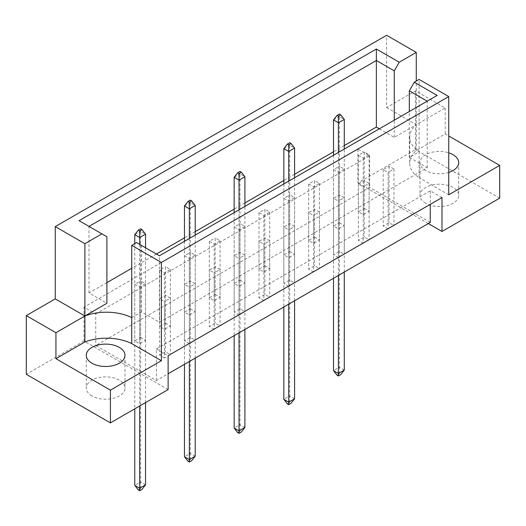 <?xml version="1.0" encoding="UTF-8"?>
<svg xmlns="http://www.w3.org/2000/svg" width="526" height="526" viewBox="0 0 526 526"><rect width="100%" height="100%" fill="white"/><g stroke="black" fill="none" stroke-linecap="round" stroke-linejoin="round"><path stroke-width="0.39" stroke-dasharray="2.63 1.97" d="M425.659 203.286A19.363 11.178 180 0 1 419.985 195.376A19.363 11.178 180 0 1 431.938 185.047A19.363 11.178 180 0 1 453.044 187.473A19.363 11.178 180 0 1 458.718 195.376A19.363 11.178 180 0 1 446.765 205.705A19.363 11.178 180 0 1 425.659 203.286M448.744 172.403A19.363 11.178 180 0 1 425.659 170.529A19.363 11.178 180 0 1 419.985 162.626A19.363 11.178 180 0 1 448.744 152.842M91.932 395.96A19.363 11.178 180 0 1 86.257 388.05A19.363 11.178 180 0 1 98.211 377.721A19.363 11.178 180 0 1 119.317 380.147A19.363 11.178 180 0 1 124.991 388.05A19.363 11.178 180 0 1 113.037 398.379A19.363 11.178 180 0 1 91.932 395.96M388.096 228.922L383.211 226.095L389.076 222.708L393.967 225.529L388.096 228.922L388.096 172.449L383.211 169.628L389.076 166.236L393.967 169.063L388.096 172.449M364.235 208.368L369.12 211.189L363.256 214.575L358.364 211.754L364.235 208.368L364.235 151.896L369.12 154.716L363.256 158.109L358.364 155.282L364.235 151.896M363.256 243.262L358.364 240.441L364.235 237.055L369.12 239.876L363.256 243.262L363.256 186.796L358.364 183.969L364.235 180.582L369.12 183.403L363.256 186.796M339.388 222.708L344.28 225.529L338.409 228.922L333.523 226.095L339.388 222.708L339.388 166.236L344.28 169.063L338.409 172.449L333.523 169.628L339.388 166.236M338.409 257.608L333.523 254.781L339.388 251.395L344.28 254.216L338.409 257.608L338.409 201.136L333.523 198.315L339.388 194.922L344.28 197.75L338.409 201.136M314.548 237.055L319.433 239.876L313.568 243.262L308.677 240.441L314.548 237.055L314.548 180.582L319.433 183.403L313.568 186.796L308.677 183.969L314.548 180.582M313.568 271.949L308.677 269.128L314.548 265.742L319.433 268.562L313.568 271.949L313.568 215.482L308.677 212.655L314.548 209.269L319.433 212.09L313.568 215.482M289.701 251.395L294.593 254.216L288.721 257.608L283.836 254.781L289.701 251.395L289.701 194.922L294.593 197.75L288.721 201.136L283.836 198.315L289.701 194.922M288.721 286.295L283.836 283.468L289.701 280.082L294.593 282.903L288.721 286.295L288.721 229.823L283.836 227.002L289.701 223.609L294.593 226.436L288.721 229.823M264.861 265.742L269.746 268.562L263.881 271.949L258.989 269.128L264.861 265.742L264.861 209.269L269.746 212.09L263.881 215.482L258.989 212.655L264.861 209.269M263.881 300.635L258.989 297.815L264.861 294.428L269.746 297.249L263.881 300.635L263.881 244.169L258.989 241.342L264.861 237.956L269.746 240.776L263.881 244.169M240.014 280.082L244.906 282.903L239.034 286.295L234.149 283.468L240.014 280.082L240.014 223.609L244.906 226.436L239.034 229.823L234.149 227.002L240.014 223.609M239.034 314.982L234.149 312.155L240.014 308.769L244.906 311.589L239.034 314.982L239.034 258.509L234.149 255.689L240.014 252.296L244.906 255.123L239.034 258.509M215.173 294.428L220.059 297.249L214.194 300.635L209.302 297.815L215.173 294.428L215.173 237.956L220.059 240.776L214.194 244.169L209.302 241.342L215.173 237.956M214.194 329.322L209.302 326.501L215.173 323.115L220.059 325.936L214.194 329.322L214.194 272.856L209.302 270.029L215.173 266.643L220.059 269.463L214.194 272.856M190.327 308.769L195.218 311.589L189.347 314.982L184.462 312.155L190.327 308.769L190.327 252.296L195.218 255.123L189.347 258.509L184.462 255.689L190.327 252.296M189.347 343.669L184.462 340.841L190.327 337.455L195.218 340.276L189.347 343.669L189.347 287.196L184.462 284.375L190.327 280.983L195.218 283.81L189.347 287.196M165.486 323.115L170.371 325.936L164.506 329.322L159.615 326.501L165.486 323.115L165.486 266.643L170.371 269.463L164.506 272.856L159.615 270.029L165.486 266.643M164.506 358.009L159.615 355.188L165.486 351.802L170.371 354.623L164.506 358.009L164.506 301.543L159.615 298.715L165.486 295.329L170.371 298.15L164.506 301.543M140.639 337.455L145.531 340.276L139.66 343.669L134.774 340.841L140.639 337.455L140.639 280.983L145.531 283.81L139.66 287.196L134.774 284.375L140.639 280.983M430.255 222.426L369.614 187.414L95.745 345.529L156.386 380.541L168.123 373.769M95.745 313.91L369.614 155.788L357.877 149.016L84.009 307.131L95.745 313.91L95.745 345.529M168.123 389.575L84.009 341.012L84.009 307.131M84.009 341.012L26.3 374.328M386.63 107.567L416.27 124.675L445.22 107.961L415.586 90.853L386.63 107.567L386.63 35.281M415.586 90.853L415.586 149.581L357.877 182.897L357.877 149.016M131.737 317.632L141.52 311.984L159.417 322.32L427.224 167.709L409.327 157.373L419.104 151.725L419.104 177.703A38.733 22.362 180 0 1 409.708 163.099A38.733 22.362 180 0 1 416.27 150.653L445.22 133.939L448.744 135.971M379.371 128.785L394.263 137.385L416.27 124.675A38.733 22.362 0 0 0 409.708 137.128A38.733 22.362 0 0 0 419.104 151.725L419.104 79.439M344.28 145.571L333.523 151.784M294.593 174.257L283.836 180.471M244.906 202.944L234.149 209.157M195.218 231.631L184.462 237.844M156.406 254.038L131.737 268.28M106.896 282.62L88.999 292.956L106.896 303.292M416.27 150.653L416.27 81.083M445.22 107.961L445.22 133.939M499.7 198.144L415.586 149.581M428.295 223.557L357.877 182.897M88.999 292.956L88.999 226.41L106.896 236.746M88.999 226.41L79.058 220.677M394.263 137.385L394.263 120.191M409.327 157.373L409.327 111.492M427.224 167.709L427.224 101.163L159.417 255.774L159.417 322.32M141.52 311.984L141.52 245.445L159.417 255.774M136.55 242.571L141.52 245.445M437.159 95.423L427.224 101.163M441.991 197.579L430.255 190.8L156.386 348.916L156.386 380.541M156.386 348.916L168.123 355.694M430.255 190.8L430.255 204.358M369.614 155.788L369.614 187.414M134.774 284.375L134.774 340.841M145.531 283.81L145.531 340.276M139.66 287.196L139.66 343.669M170.371 298.15L170.371 354.623M159.615 298.715L159.615 355.188M165.486 295.329L165.486 351.802M159.615 270.029L159.615 326.501M170.371 269.463L170.371 325.936M164.506 272.856L164.506 329.322M195.218 283.81L195.218 340.276M184.462 284.375L184.462 340.841M190.327 280.983L190.327 337.455M184.462 255.689L184.462 312.155M195.218 255.123L195.218 311.589M189.347 258.509L189.347 314.982M220.059 269.463L220.059 325.936M209.302 270.029L209.302 326.501M215.173 266.643L215.173 323.115M209.302 241.342L209.302 297.815M220.059 240.776L220.059 297.249M214.194 244.169L214.194 300.635M244.906 255.123L244.906 311.589M234.149 255.689L234.149 312.155M240.014 252.296L240.014 308.769M234.149 227.002L234.149 283.468M244.906 226.436L244.906 282.903M239.034 229.823L239.034 286.295M269.746 240.776L269.746 297.249M258.989 241.342L258.989 297.815M264.861 237.956L264.861 294.428M258.989 212.655L258.989 269.128M269.746 212.09L269.746 268.562M263.881 215.482L263.881 271.949M294.593 226.436L294.593 282.903M283.836 227.002L283.836 283.468M289.701 223.609L289.701 280.082M283.836 198.315L283.836 254.781M294.593 197.75L294.593 254.216M288.721 201.136L288.721 257.608M319.433 212.09L319.433 268.562M308.677 212.655L308.677 269.128M314.548 209.269L314.548 265.742M308.677 183.969L308.677 240.441M319.433 183.403L319.433 239.876M313.568 186.796L313.568 243.262M344.28 197.75L344.28 254.216M333.523 198.315L333.523 254.781M339.388 194.922L339.388 251.395M333.523 169.628L333.523 226.095M344.28 169.063L344.28 225.529M338.409 172.449L338.409 228.922M369.12 183.403L369.12 239.876M358.364 183.969L358.364 240.441M364.235 180.582L364.235 237.055M358.364 155.282L358.364 211.754M369.12 154.716L369.12 211.189M363.256 158.109L363.256 214.575M393.967 169.063L393.967 225.529M383.211 169.628L383.211 226.095M389.076 166.236L389.076 222.708M448.744 194.811L419.104 177.703M134.774 243.604L134.774 408.833M139.66 244.366L139.66 406.013M138.292 489.93L140.639 488.569L142.007 489.364M145.531 402.62L145.531 247.759M145.531 484.847L140.639 482.02L140.639 231.289L145.531 234.116M140.639 488.569L140.639 482.02L134.774 485.406M134.774 234.681L140.639 231.289L140.639 228.803M184.462 241.322L184.462 364.334M189.347 238.495L189.347 361.513M187.979 461.243L190.327 459.882L191.694 460.677M195.218 358.121L195.218 235.109M195.218 456.16L190.327 453.333L190.327 202.602L195.218 205.429M190.327 459.882L190.327 453.333L184.462 456.719M184.462 205.995L190.327 202.602L190.327 200.117M234.149 212.635L234.149 335.647M239.034 209.808L239.034 332.826M237.667 432.556L240.014 431.195L241.381 431.991M244.906 329.434L244.906 206.422M244.906 427.474L240.014 424.646L240.014 173.915L244.906 176.743M240.014 431.195L240.014 424.646L234.149 428.032M234.149 177.308L240.014 173.915L240.014 171.43M283.836 183.949L283.836 306.96M288.721 181.122L288.721 304.14M287.354 403.869L289.701 402.508L291.069 403.304M294.593 300.747L294.593 177.735M294.593 398.787L289.701 395.96L289.701 145.229L294.593 148.056M289.701 402.508L289.701 395.96L283.836 399.346M283.836 148.621L289.701 145.229L289.701 142.743M333.523 155.262L333.523 278.274M338.409 152.435L338.409 275.453M337.041 375.183L339.388 373.822L340.756 374.617M344.28 272.06L344.28 149.049M344.28 370.1L339.388 367.273L339.388 116.542L344.28 119.369M339.388 373.822L339.388 367.273L333.523 370.659M333.523 119.935L339.388 116.542L339.388 114.057M419.985 162.626L419.985 195.376M86.257 355.3L86.257 388.05M409.708 137.128L409.708 163.099M124.991 355.3L124.991 388.05M458.718 162.626L458.718 195.376"/><path stroke-width="0.79" d="M448.744 152.842A19.363 11.178 180 0 1 453.044 154.716A19.363 11.178 180 0 1 458.718 162.626A19.363 11.178 180 0 1 448.744 172.403M119.317 347.397A19.363 11.178 0 0 0 98.211 344.971A19.363 11.178 0 0 0 86.257 355.3A19.363 11.178 0 0 0 91.932 363.203A19.363 11.178 0 0 0 113.037 365.629A19.363 11.178 0 0 0 124.991 355.3A19.363 11.178 0 0 0 119.317 347.397M168.123 373.769L430.255 222.426L430.255 204.358M161.377 262.461L131.737 245.353L131.737 317.632A38.733 22.362 0 0 0 84.89 315.995L55.25 298.886L26.3 315.6L26.3 374.328L110.414 422.897L168.123 389.575L168.123 355.694L441.991 197.579L441.991 231.46L499.7 198.144L499.7 165.394L448.744 194.811L448.744 96.554L161.377 262.461L161.377 360.718L110.414 390.141L110.414 422.897M55.25 298.886L55.25 226.601L386.63 35.281L416.27 52.396L399.227 62.232L394.263 70.839L376.36 60.503L88.999 226.41M379.371 128.785L376.36 127.049L344.28 145.571M333.523 151.784L294.593 174.257M283.836 180.471L244.906 202.944M234.149 209.157L195.218 231.631M184.462 237.844L156.406 254.038M131.737 268.28L106.896 282.62M84.89 243.716L101.926 233.879L106.896 236.746L106.896 303.292L84.89 315.995L84.89 243.716L55.25 226.601M101.926 233.879L79.058 220.677L376.36 49.03L399.227 62.232M416.27 81.083L416.27 52.396M448.744 135.971L499.7 165.394M110.414 390.141L55.934 358.686L84.89 341.972A38.733 22.362 180 0 1 131.737 343.61L161.377 360.718M26.3 315.6L55.934 332.708L55.934 358.686M131.737 245.353L136.55 242.571L159.417 255.774L437.159 95.423L414.291 82.22L419.104 79.439L448.744 96.554M441.991 231.46L428.295 223.557M84.89 341.972L84.89 315.995L55.934 332.708M376.36 127.049L376.36 49.03M394.263 120.191L394.263 70.839M409.327 111.492L409.327 90.827L414.291 82.22M427.224 101.163L409.327 90.827M131.737 317.632L131.737 343.61M142.007 229.599L140.639 228.803L138.292 230.158L139.66 230.953L142.007 229.599L145.531 234.116L139.66 237.502L139.66 244.366M139.66 230.953L139.66 237.502L134.774 234.681L134.774 243.604M134.774 408.833L134.774 485.406L139.66 488.233L145.531 484.847L145.531 402.62M139.66 406.013L139.66 490.719L138.292 489.93L134.774 485.406M145.531 484.847L142.007 489.364L139.66 490.719M145.531 247.759L145.531 234.116M134.774 234.681L138.292 230.158M191.694 200.912L190.327 200.117L187.979 201.471L189.347 202.267L191.694 200.912L195.218 205.429L189.347 208.815L189.347 238.495M189.347 202.267L189.347 208.815L184.462 205.995L184.462 241.322M184.462 364.334L184.462 456.719L189.347 459.546L195.218 456.16L195.218 358.121M189.347 361.513L189.347 462.032L187.979 461.243L184.462 456.719M195.218 456.16L191.694 460.677L189.347 462.032M195.218 235.109L195.218 205.429M184.462 205.995L187.979 201.471M241.381 172.226L240.014 171.43L237.667 172.784L239.034 173.58L241.381 172.226L244.906 176.743L239.034 180.129L239.034 209.808M239.034 173.58L239.034 180.129L234.149 177.308L234.149 212.635M234.149 335.647L234.149 428.032L239.034 430.86L244.906 427.474L244.906 329.434M239.034 332.826L239.034 433.345L237.667 432.556L234.149 428.032M244.906 427.474L241.381 431.991L239.034 433.345M244.906 206.422L244.906 176.743M234.149 177.308L237.667 172.784M291.069 143.539L289.701 142.743L287.354 144.098L288.721 144.893L291.069 143.539L294.593 148.056L288.721 151.442L288.721 181.122M288.721 144.893L288.721 151.442L283.836 148.621L283.836 183.949M283.836 306.96L283.836 399.346L288.721 402.173L294.593 398.787L294.593 300.747M288.721 304.14L288.721 404.658L287.354 403.869L283.836 399.346M294.593 398.787L291.069 403.304L288.721 404.658M294.593 177.735L294.593 148.056M283.836 148.621L287.354 144.098M340.756 114.852L339.388 114.057L337.041 115.411L338.409 116.207L340.756 114.852L344.28 119.369L338.409 122.755L338.409 152.435M338.409 116.207L338.409 122.755L333.523 119.935L333.523 155.262M333.523 278.274L333.523 370.659L338.409 373.486L344.28 370.1L344.28 272.06M338.409 275.453L338.409 375.972L337.041 375.183L333.523 370.659M344.28 370.1L340.756 374.617L338.409 375.972M344.28 149.049L344.28 119.369M333.523 119.935L337.041 115.411"/></g></svg>
